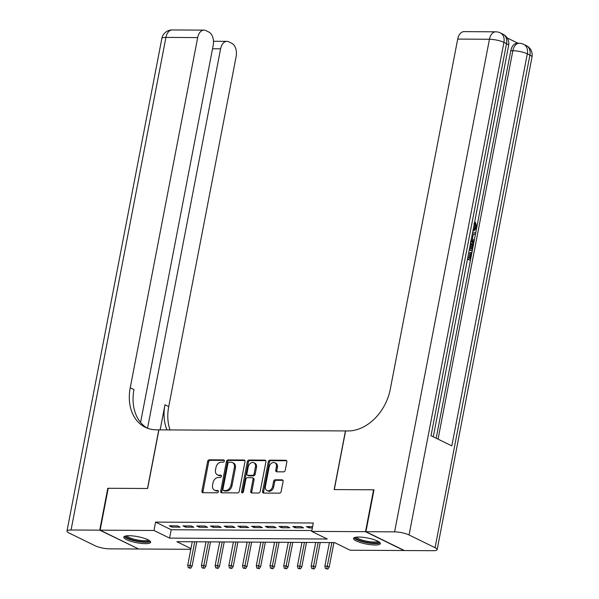 <?xml version="1.0" encoding="UTF-8"?>
<svg xmlns="http://www.w3.org/2000/svg" width="599" height="599" viewBox="0 0 599 599"><rect width="100%" height="100%" fill="white"/><g stroke="black" fill="none" stroke-linecap="round" stroke-linejoin="round"><path stroke-width="0.9" d="M224.318 461.05A1.205 0.906 -63.9 0 0 223.599 459.897L209.298 459.815A1.722 1.288 -63.9 0 0 207.628 461.447L201.93 491.053A1.722 1.288 -63.9 0 0 202.522 492.603A1.722 1.288 -63.9 0 0 202.964 492.707L217.265 492.79A1.205 0.906 -63.9 0 0 217.707 490.484L215.857 490.476A5.503 4.126 -63.9 0 1 214.449 490.154A5.503 4.126 -63.9 0 1 212.563 485.183L213.034 482.719A5.503 4.126 -63.9 0 1 218.358 477.478L220.207 477.493A1.205 0.906 -63.9 0 0 220.649 475.187L218.8 475.179A5.503 4.126 -63.9 0 1 217.392 474.857A5.503 4.126 -63.9 0 1 215.505 469.893L215.984 467.422A5.503 4.126 -63.9 0 1 221.301 462.188L223.157 462.196A1.205 0.906 -63.9 0 0 224.318 461.05M375.041 544.985A13.657 3.077 10.9 0 1 360.695 542.642A13.657 3.077 10.9 0 1 353.515 538.426A13.657 3.077 10.9 0 1 358.816 537.041A13.657 3.077 10.9 0 1 373.162 539.377A13.657 3.077 10.9 0 1 380.343 543.592A13.657 3.077 10.9 0 1 375.041 544.985M145.325 543.66A13.657 3.077 10.9 0 1 130.979 541.324A13.657 3.077 10.9 0 1 123.798 537.101A13.657 3.077 10.9 0 1 129.099 535.716A13.657 3.077 10.9 0 1 143.446 538.052A13.657 3.077 10.9 0 1 150.626 542.267A13.657 3.077 10.9 0 1 145.325 543.66M283.589 471.847A1.722 1.288 -63.9 0 0 285.251 470.208L286.854 461.904A1.722 1.288 -63.9 0 0 286.262 460.354A1.722 1.288 -63.9 0 0 285.828 460.257L269.939 460.159A1.722 1.288 -63.9 0 0 268.277 461.799L262.579 491.405A1.722 1.288 -63.9 0 0 263.163 492.955A1.722 1.288 -63.9 0 0 263.605 493.052L279.493 493.142A1.722 1.288 -63.9 0 0 281.156 491.509L283.087 481.476A1.722 1.288 -63.9 0 0 282.496 479.926A1.722 1.288 -63.9 0 0 282.054 479.821L275.255 479.784A1.722 1.288 -63.9 0 0 273.593 481.424L272.635 486.395A4.597 3.452 -63.9 0 1 267.012 490.506A4.597 3.452 -63.9 0 1 265.432 486.358L269.191 466.868A4.597 3.452 -63.9 0 1 274.814 462.757A4.597 3.452 -63.9 0 1 276.386 466.906L275.765 470.155A1.722 1.288 -63.9 0 0 276.356 471.705A1.722 1.288 -63.9 0 0 276.79 471.81L283.589 471.847M190.819 549.305L138.624 549.006L100.138 530.16L108.209 488.275L147.639 488.499L158.93 429.857L345.443 430.936L334.152 489.578L373.581 489.802L365.517 531.687L404.003 550.533L350.168 550.226L334.571 542.589L176.855 541.676L190.961 548.587M100.138 530.16L153.973 530.474L169.569 538.112L327.286 539.018L311.69 531.38L365.517 531.687M311.69 531.38L313.299 523.002L155.583 522.096L153.973 530.474M244.991 461.664A1.722 1.288 -63.9 0 0 244.399 460.114A1.722 1.288 -63.9 0 0 243.958 460.01L228.077 459.92A1.722 1.288 -63.9 0 0 226.407 461.559L220.709 491.158A1.722 1.288 -63.9 0 0 221.301 492.715A1.722 1.288 -63.9 0 0 221.742 492.812L237.623 492.902A1.722 1.288 -63.9 0 0 239.286 491.27L244.991 461.664M249.004 460.039L264.893 460.129A1.722 1.288 -63.9 0 1 265.327 460.234A1.722 1.288 -63.9 0 1 265.919 461.784L260.221 491.39A1.722 1.288 -63.9 0 1 258.558 493.022L251.76 492.984A1.722 1.288 -63.9 0 1 251.318 492.887A1.722 1.288 -63.9 0 1 250.726 491.33L253.04 479.327A1.722 1.288 -63.9 0 0 252.449 477.777A1.722 1.288 -63.9 0 0 252.014 477.673L247.499 477.65A1.722 1.288 -63.9 0 0 245.837 479.282L243.434 491.786A1.205 0.906 -63.9 0 1 241.547 491.772L247.342 461.679A1.722 1.288 -63.9 0 1 249.004 460.039L250.045 460.549L265.761 460.638M177.529 525.87L169.3 525.825L171.898 527.098L180.127 527.142L177.529 525.87M191.238 525.952L183.009 525.9L185.608 527.172L193.836 527.225L191.238 525.952M204.955 526.027L196.727 525.982L199.325 527.255L207.553 527.3L204.955 526.027M218.665 526.109L210.436 526.057L213.042 527.33L221.271 527.382L218.665 526.109M232.382 526.184L224.153 526.139L226.751 527.412L234.98 527.457L232.382 526.184M246.099 526.266L237.87 526.214L240.469 527.494L248.697 527.539L246.099 526.266M259.809 526.341L251.58 526.296L254.186 527.569L262.414 527.614L259.809 526.341M273.526 526.424L265.297 526.379L267.895 527.652L276.124 527.697L273.526 526.424M287.243 526.499L279.014 526.454L281.612 527.726L289.841 527.779L287.243 526.499M300.953 526.581L292.724 526.536L295.329 527.809L303.558 527.854L300.953 526.581M155.583 522.096L171.187 529.733L311.847 530.542M312.596 526.648L306.441 526.611L309.039 527.884L312.356 527.906M373.581 489.802L373.963 489.989M171.187 529.733L169.569 538.112M171.898 527.098L172.138 525.84M185.608 527.172L185.855 525.915M199.325 527.255L199.564 525.997M213.042 527.33L213.281 526.079M226.751 527.412L226.999 526.154M240.469 527.494L240.708 526.236M254.186 527.569L254.425 526.311M267.895 527.652L268.142 526.394M281.612 527.726L281.852 526.469M295.329 527.809L295.569 526.551M309.039 527.884L309.286 526.626M217.392 474.857L218.433 475.366A5.503 4.126 -63.9 0 0 219.84 475.688L218.8 475.179M221.331 475.696L219.84 475.688M214.449 490.154L215.49 490.663A5.503 4.126 -63.9 0 0 216.898 490.985L215.857 490.476M218.388 490.993L216.898 490.985M224.281 460.399L210.331 460.324A1.722 1.288 -63.9 0 0 208.669 461.956L202.971 491.562A1.722 1.288 -63.9 0 0 203.128 492.707M244.834 460.519L229.11 460.429A1.722 1.288 -63.9 0 0 227.448 462.069L221.75 491.667A1.722 1.288 -63.9 0 0 221.907 492.812M229.11 462.233A1.205 0.906 -63.9 0 0 227.949 463.379L222.94 489.361A1.205 0.906 -63.9 0 0 223.667 490.521L225.613 490.529A5.503 4.126 -63.9 0 0 230.937 485.295L234.359 467.527A5.503 4.126 -63.9 0 0 232.472 462.563A5.503 4.126 -63.9 0 0 231.064 462.241L229.11 462.233M224.153 490.761A1.205 0.906 -63.9 0 0 224.707 491.03L223.667 490.521M232.472 462.563L233.505 463.072A5.503 4.126 -63.9 0 1 235.4 468.036L231.978 485.804A5.503 4.126 -63.9 0 1 226.654 491.038L224.707 491.03M252.449 477.777L253.489 478.287A1.722 1.288 -63.9 0 1 254.081 479.836L251.767 491.839A1.722 1.288 -63.9 0 0 251.924 492.984M250.045 460.549A1.722 1.288 -63.9 0 0 248.383 462.188L242.588 492.281A1.205 0.906 -63.9 0 0 242.602 492.865M255.444 466.868A4.597 3.452 -63.9 0 0 253.864 462.72A4.597 3.452 -63.9 0 0 248.241 466.831L246.915 473.697A1.722 1.288 -63.9 0 0 247.507 475.247A1.722 1.288 -63.9 0 0 247.949 475.344L252.456 475.374A1.722 1.288 -63.9 0 0 254.118 473.734L255.444 466.868L256.484 467.377A4.597 3.452 -63.9 0 0 254.904 463.229L253.864 462.72M247.507 475.247L248.548 475.756A1.722 1.288 -63.9 0 0 248.989 475.853L247.949 475.344M256.484 467.377L255.159 474.243A1.722 1.288 -63.9 0 1 253.497 475.883L248.989 475.853M274.814 462.757L275.854 463.267A4.597 3.452 -63.9 0 1 277.427 467.415L276.805 470.664A1.722 1.288 -63.9 0 0 276.963 471.81M267.012 490.506L268.053 491.015A4.597 3.452 -63.9 0 0 273.676 486.905L272.635 486.395M282.93 480.331L276.296 480.293A1.722 1.288 -63.9 0 0 274.634 481.933L273.676 486.905M286.696 460.758L270.98 460.668A1.722 1.288 -63.9 0 0 269.318 462.308L263.612 491.914A1.722 1.288 -63.9 0 0 263.777 493.052M188.273 567.74L190.684 568.256L188.273 567.74L187.727 565.359L190.197 565.374L192.069 566.287L196.786 541.796M189.643 567.747L194.742 541.781M187.727 565.359L192.272 541.766M192.069 566.287L190.684 568.256M149.084 540.395A11.823 2.658 10.9 0 1 148.178 541.354A11.823 2.658 10.9 0 1 134.528 540.425A11.823 2.658 10.9 0 1 125.925 535.933M126.928 535.798A10.947 2.463 -169.1 0 0 136.018 539.692A10.947 2.463 -169.1 0 0 147.549 540.291A10.947 2.463 -169.1 0 0 148.208 539.901M124.315 536.464A13.575 3.055 -169.1 0 0 135.928 541.152A13.575 3.055 -169.1 0 0 149.765 541.796A13.575 3.055 -169.1 0 0 150.379 541.481M378.8 541.713A11.823 2.658 10.9 0 1 377.894 542.672A11.823 2.658 10.9 0 1 364.244 541.751A11.823 2.658 10.9 0 1 355.641 537.258M356.645 537.123A10.947 2.463 -169.1 0 0 365.734 541.017A10.947 2.463 -169.1 0 0 377.265 541.616A10.947 2.463 -169.1 0 0 377.924 541.219M354.031 537.79A13.575 3.055 -169.1 0 0 365.652 542.477A13.575 3.055 -169.1 0 0 379.481 543.121A13.575 3.055 -169.1 0 0 380.103 542.806M99.733 530.16L107.798 488.275L147.496 488.499L158.795 429.857L156.459 429.842A43.779 32.84 116.1 0 1 145.272 427.274A43.779 32.84 116.1 0 1 130.238 387.763L197.677 37.587L165.923 37.4L71.064 529.995L99.733 530.16L138.249 548.819M107.798 488.275L108.172 488.455M147.541 428.248L220.604 48.819A10.505 6.537 90.3 0 1 226.909 41.361A10.505 6.537 90.3 0 1 228.781 41.818L231.85 43.323A10.505 6.537 90.3 0 1 236.156 56.433L168.723 406.609A43.779 32.84 116.1 0 0 170.026 429.925M166.979 429.902A43.779 32.84 116.1 0 1 164.98 404.774L160.15 429.865M71.064 529.995A10.505 2.366 -169.1 0 0 66.991 531.066A10.505 2.366 -169.1 0 0 69.08 533.005L95.084 545.734A10.505 2.366 -169.1 0 0 109.55 548.841L138.212 549.006M140.585 422.415L213.222 45.202A10.505 6.537 90.3 0 0 208.916 32.091L205.854 30.586A10.505 6.537 90.3 0 0 203.974 30.13A10.505 6.537 90.3 0 0 197.677 37.587M147.182 428.113A43.779 32.84 116.1 0 1 133.989 389.597L130.238 387.763M473.554 229.402L474.955 227.283L473.936 223.697M472.499 233.116L475.711 232.689L475.426 234.194L473.285 234.396L472.454 238.679L474.153 240.768L473.869 242.266L472.768 242.266L471.136 240.162M472.529 232.959L475.711 232.689M467.819 257.405L469.96 258.454L471.106 252.531L471.825 252.883L470.41 260.228L467.452 259.307M468.957 257.967L470.005 252.523L471.106 252.531M436.169 438.228L476.564 228.474M476.916 226.647L510.797 50.713A10.505 6.537 -89.7 0 1 517.094 43.263L519.153 43.278A10.505 6.537 90.3 0 0 512.849 50.728L510.797 50.713M518.053 43.27L507.136 37.917M470.634 241.15C472.626 242.116 473.382 244.182 472.888 247.35L472.199 250.944L469.242 250.03M365.929 531.695L404.415 550.541L433.077 550.706A10.505 2.366 -169.1 0 0 437.15 549.635A10.505 2.366 -169.1 0 0 435.061 547.696L409.065 534.959A10.505 2.366 -169.1 0 0 394.591 531.86L365.929 531.695L373.993 489.802L334.294 489.578L345.586 430.936L347.914 430.951A43.779 32.84 -63.9 0 0 390.271 389.26L457.703 39.085A10.505 6.537 -89.7 0 1 464 31.635L495.755 31.814A10.505 6.537 90.3 0 0 489.45 39.264L457.703 39.085M394.591 531.86L489.45 39.264A10.505 2.366 10.9 0 1 503.916 42.372L506.522 43.645L431.018 435.705L451.818 445.896L527.322 53.828L529.92 55.101A10.505 2.366 10.9 0 1 532.009 57.04L437.15 549.635M470.41 260.228L467.542 258.82M472.199 250.944L469.331 249.543M469.609 248.128L471.75 249.177L472.147 247.102L472.162 244.512L470.342 242.565M470.747 248.682L471.069 244.504L470.492 243.508M472.147 247.102L471.054 247.095M472.162 244.512L471.069 244.504M473.869 242.266L471.353 239.031M471.623 237.661L472.229 234.494M473.232 229.297L474.146 229.484L476.055 227.291L474.955 227.283M476.055 227.291L475.029 223.704L474.311 223.704M475.029 223.704L475.509 222.386L476.797 227.508L473.966 230.907L472.955 230.712M475.509 222.386L474.565 222.379M201.99 567.822L204.401 568.339L201.99 567.822L201.444 565.434L203.915 565.449L205.786 566.369L210.504 541.87M203.361 567.83L208.452 541.855M201.444 565.434L205.989 541.848M205.786 566.369L204.401 568.339M215.7 567.897L218.111 568.421L215.7 567.897L215.153 565.516L217.624 565.531L219.496 566.444L224.213 541.953M217.07 567.912L222.169 541.938M215.153 565.516L219.698 541.923M219.496 566.444L218.111 568.421M229.417 567.979L231.828 568.496L229.417 567.979L228.87 565.591L231.341 565.606L233.213 566.527L237.93 542.028M230.787 567.987L235.886 542.02M228.87 565.591L233.415 542.005M233.213 566.527L231.828 568.496M243.134 568.062L245.545 568.578L243.134 568.062L242.588 565.673L245.051 565.688L246.93 566.602L251.647 542.11M244.504 568.069L249.596 542.095M242.588 565.673L247.132 542.08M246.93 566.602L245.545 568.578M256.844 568.137L259.255 568.653L256.844 568.137L256.297 565.755L258.768 565.77L260.64 566.684L265.357 542.185M258.214 568.144L263.313 542.177M256.297 565.755L260.842 542.162M260.64 566.684L259.255 568.653M270.561 568.219L272.972 568.736L270.561 568.219L270.014 565.83L272.485 565.845L274.357 566.766L279.074 542.267M271.931 568.226L277.03 542.252M270.014 565.83L274.559 542.237M274.357 566.766L272.972 568.736M284.278 568.294L286.689 568.81L284.278 568.294L283.731 565.913L286.195 565.928L288.067 566.841L292.784 542.342M285.648 568.301L290.74 542.335M283.731 565.913L288.269 542.32M288.067 566.841L286.689 568.81M297.988 568.376L300.399 568.893L297.988 568.376L297.441 565.988L299.912 566.003L301.784 566.924L306.501 542.424M299.358 568.384L304.457 542.409M297.441 565.988L301.986 542.394M301.784 566.924L300.399 568.893M311.705 568.451L314.116 568.968L311.705 568.451L311.158 566.07L313.629 566.085L315.501 566.998L320.218 542.507M313.075 568.458L318.166 542.492M311.158 566.07L315.703 542.477M315.501 566.998L314.116 568.968M325.422 568.533L327.833 569.05L325.422 568.533L324.875 566.145L327.339 566.16L329.21 567.081L333.928 542.582M326.792 568.541L331.883 542.567M324.875 566.145L329.413 542.559M329.21 567.081L327.833 569.05M224.146 460.167L223.599 459.897M218.261 490.753L217.707 490.484M221.203 475.456L220.649 475.187M202.971 491.562L201.93 491.053M208.669 461.956L207.628 461.447M210.331 460.324L209.298 459.815M221.75 491.667L220.709 491.158M227.448 462.069L226.407 461.559M229.11 460.429L228.077 459.92M244.744 460.399L243.958 460.01M226.654 491.038L225.613 490.529M231.978 485.804L230.937 485.295M235.4 468.036L234.359 467.527M265.679 460.519L264.893 460.129M251.767 491.839L250.726 491.33M254.081 479.836L253.04 479.327M242.588 492.281L241.547 491.772M248.383 462.188L247.342 461.679M253.497 475.883L252.456 475.374M255.159 474.243L254.118 473.734M276.805 470.664L275.765 470.155M277.427 467.415L276.386 466.906M274.634 481.933L273.593 481.424M276.296 480.293L275.255 479.784M282.84 480.211L282.054 479.821M263.612 491.914L262.579 491.405M269.318 462.308L268.277 461.799M270.98 460.668L269.939 460.159M286.614 460.638L285.828 460.257M164.98 404.774L168.723 406.609M220.604 48.819L212.533 48.766M165.923 37.4A10.505 6.537 -89.7 0 1 172.227 29.95A10.505 10.505 0 0 0 161.85 38.471A10.505 2.366 10.9 0 1 165.923 37.4M435.061 547.696L529.92 55.101A10.505 7.884 -63.9 0 0 526.311 45.621L523.713 44.348A10.505 7.884 116.1 0 1 527.322 53.828A10.505 2.366 10.9 0 0 512.849 50.728L438.056 439.149M433.272 436.806L508.611 45.584A10.505 2.366 10.9 0 0 506.522 43.645A10.505 7.884 -63.9 0 0 502.913 34.158L500.315 32.885A10.505 7.884 116.1 0 1 503.916 42.372L409.065 534.959M224.393 490.955L223.36 490.446M226.909 41.361L213.499 41.286M203.974 30.13L172.227 29.95M161.85 38.471L66.991 531.066M508.611 45.584A10.505 10.505 0 0 0 502.913 34.158M500.315 32.885A10.505 10.505 0 0 0 495.755 31.814M532.009 57.04A10.505 10.505 0 0 0 526.311 45.621M523.713 44.348A10.505 10.505 0 0 0 519.153 43.278M472.873 230.9L473.966 230.907"/></g></svg>
